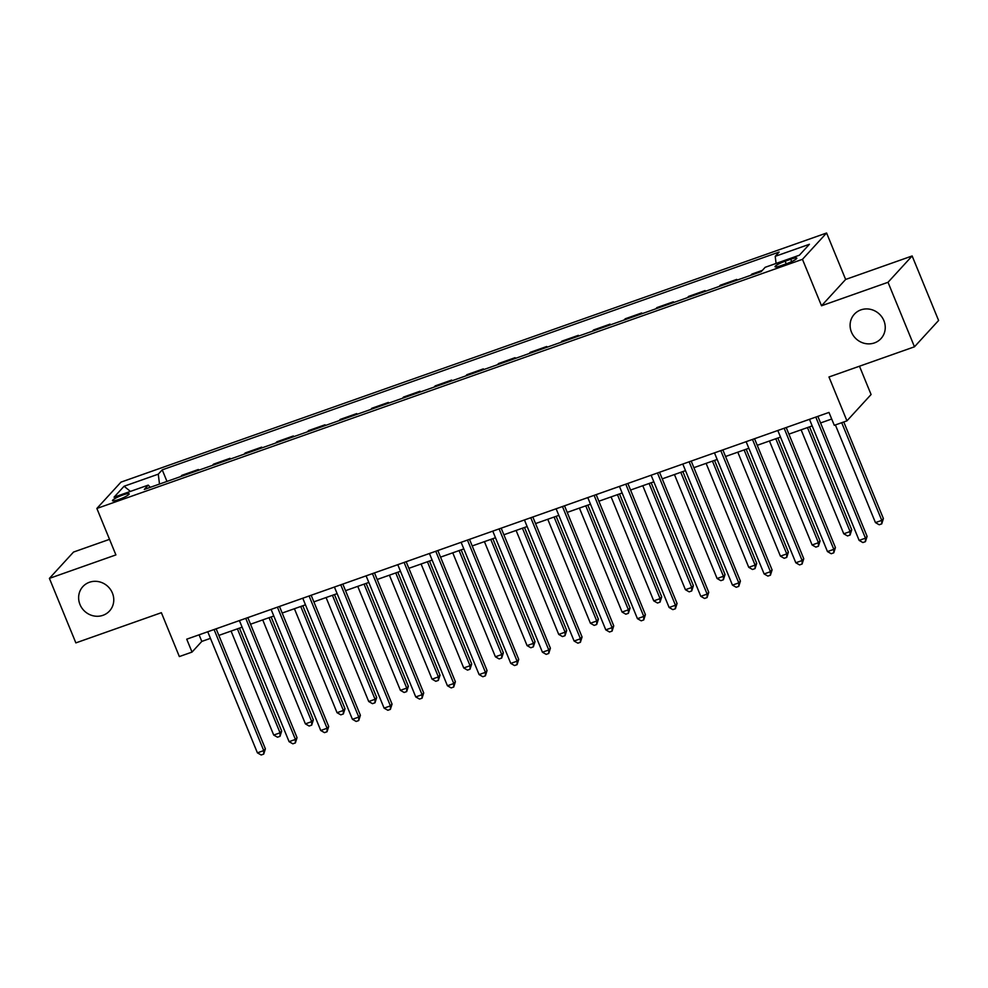 <?xml version="1.0" encoding="UTF-8"?>
<svg xmlns="http://www.w3.org/2000/svg" width="988" height="988" viewBox="0 0 988 988"><rect width="100%" height="100%" fill="white"/><g stroke="black" fill="none" stroke-linecap="round" stroke-linejoin="round"><path stroke-width="1.48" d="M112.41 593.059A18.056 16.969 42.5 0 1 109.52 610.992A18.056 16.969 42.5 0 1 79.979 604.508A18.056 16.969 42.5 0 1 82.881 586.588A18.056 16.969 42.5 0 1 112.41 593.059M883.89 320.668A18.056 16.969 42.5 0 1 880.987 338.6A18.056 16.969 42.5 0 1 851.458 332.129A18.056 16.969 42.5 0 1 854.361 314.196A18.056 16.969 42.5 0 1 883.89 320.668M118.758 499.52A9.028 1.383 -22.3 0 0 129.193 493.827A9.028 1.383 -22.3 0 0 122.932 494.976A9.028 1.383 -22.3 0 0 112.484 500.681A9.028 1.383 -22.3 0 0 118.758 499.52M109.52 539.349L73.532 552.057L49.4 578.388L75.854 642.892L161.365 612.696L179.359 656.563L192.018 652.092L201.799 641.422L210.456 638.359M826.586 233.007L120.981 482.132L96.861 508.462L802.466 259.325L826.586 233.007L845.642 279.443L821.51 305.774L888.014 282.296L912.146 255.966L845.642 279.443M912.146 255.966L938.6 320.47L914.468 346.8L828.969 376.984L846.951 420.851L871.083 394.521L859.474 366.215M888.014 282.296L914.468 346.8M846.951 420.851L834.292 425.322L828.994 412.428L186.732 639.187L192.018 652.092M790.721 259.239L785.151 261.215A8.744 1.334 -22.3 0 0 775.024 266.735A8.744 1.334 -22.3 0 0 781.1 265.624L786.67 263.648A8.744 1.334 -22.3 0 0 796.797 258.127A8.744 1.334 -22.3 0 0 790.721 259.239L791.684 261.598M776.086 263.45L775.21 256.337L779.149 252.039L162.23 469.856L166.972 481.415M775.21 256.337L809.419 244.271L799.366 255.225L765.169 267.303L761.217 271.601L144.297 489.431L148.237 485.12L114.04 497.199L124.08 486.244L158.278 474.166L162.23 469.856M821.51 305.774L802.466 259.325M49.4 578.388L115.905 554.91L96.861 508.462M218.854 635.395L242.122 627.182M250.52 624.218L273.787 616.006M282.185 613.042L305.465 604.817M313.863 601.853L337.13 593.64M345.528 590.676L368.808 582.451M377.194 579.487L400.473 571.274M408.871 568.31L432.139 560.097M440.537 557.133L463.817 548.908M472.202 545.944L495.482 537.731M503.88 534.767L527.147 526.542M535.545 523.578L558.825 515.366M567.211 512.402L590.491 504.176M598.889 501.212L622.156 493M630.554 490.036L653.834 481.823M662.232 478.859L685.499 470.634M693.897 467.67L717.165 459.457M725.563 456.493L748.842 448.268M757.24 445.304L780.508 437.091M788.906 434.127L812.185 425.914M820.571 422.95L831.698 419.023M199.094 634.827L201.799 641.422M180.742 476.562L181.866 475.327L198.341 469.51L198.637 470.239M212.42 465.373L213.544 464.15L230.006 458.333L230.303 459.062M244.085 454.196L245.209 452.961L261.684 447.144L261.981 447.873M275.751 443.007L276.887 441.784L293.35 435.967L293.646 436.696M307.429 431.83L308.552 430.595L325.015 424.791L325.324 425.507M339.094 420.653L340.218 419.418L356.693 413.601L356.989 414.33M370.759 409.464L371.896 408.242L388.358 402.425L388.655 403.153M402.437 398.288L403.561 397.053L420.024 391.236L420.332 391.964M434.103 387.098L435.226 385.876L451.701 380.059L451.998 380.788M465.768 375.922L466.904 374.687L483.367 368.882L483.663 369.598M497.446 364.745L498.57 363.51L515.044 357.693L515.341 358.422M529.111 353.556L530.235 352.333L546.71 346.516L547.006 347.245M560.789 342.379L561.913 341.144L578.375 335.327L578.672 336.056M592.454 331.19L593.578 329.967L610.053 324.15L610.349 324.879M624.12 320.013L625.256 318.778L641.718 312.961L642.015 313.69M655.797 308.824L656.921 307.601L673.384 301.785L673.68 302.513M687.463 297.647L688.587 296.412L705.062 290.608L705.358 291.337M719.128 286.471L720.264 285.236L736.727 279.419L737.023 280.147M750.806 275.282L751.93 274.059L762.353 270.379M735.603 280.654L736.727 279.419M703.925 291.831L705.062 290.608M672.26 303.02L673.384 301.785M640.595 314.196L641.718 312.961M608.917 325.373L610.053 324.15M577.251 336.562L578.375 335.327M545.586 347.739L546.71 346.516M513.908 358.928L515.044 357.693M482.243 370.105L483.367 368.882M450.577 381.294L451.701 380.059M418.9 392.471L420.024 391.236M387.234 403.647L388.358 402.425M355.557 414.837L356.693 413.601M323.891 426.013L325.015 424.791M292.226 437.202L293.35 435.967M260.548 448.379L261.684 447.144M228.883 459.556L230.006 458.333M197.217 470.745L198.341 469.51M158.278 474.166L159.5 484.058M150.25 487.319L148.237 485.12M124.08 486.244L130.416 491.406M815.804 417.084L865.463 538.164L859.14 540.399L809.481 419.32M817.866 416.356L867.094 536.385L865.463 538.164L865.439 541.646L862.895 542.548L859.14 540.399M867.094 536.385L865.439 541.646M835.379 424.939L875.442 522.603L881.765 520.367L883.395 518.589L843.777 421.975M883.395 518.589L881.741 523.862L881.765 520.367L841.714 422.703M881.741 523.862L879.197 524.751L875.442 522.603M784.139 428.261L833.798 549.34L827.462 551.576L777.803 430.496M786.201 427.532L835.428 547.562L833.798 549.34L833.761 552.835L831.229 553.725L827.462 551.576M835.428 547.562L833.761 552.835M752.473 439.438L802.133 560.517L795.797 562.765L746.138 441.685M754.536 438.721L803.763 558.739L802.133 560.517L802.095 564.012L799.564 564.914L795.797 562.765M803.763 558.739L802.095 564.012M720.795 450.627L770.455 571.706L764.119 573.942L714.472 452.862M722.858 449.898L772.085 569.928L770.455 571.706L770.418 575.201L767.886 576.09L764.119 573.942M772.085 569.928L770.418 575.201M801.12 429.817L843.764 533.792L850.1 531.544L851.73 529.766L809.518 426.853M851.73 529.766L850.063 535.039L850.1 531.544L807.455 427.582M850.063 535.039L847.531 535.941L843.764 533.792M769.454 440.994L812.099 544.968L818.435 542.733L820.065 540.955L777.852 438.03M820.065 540.955L818.397 546.228L818.435 542.733L775.79 438.758M818.397 546.228L815.866 547.117L812.099 544.968M737.789 452.183L780.421 556.145L786.757 553.91L788.387 552.131L746.175 449.219M788.387 552.131L786.72 557.405L786.757 553.91L744.112 449.935M786.72 557.405L784.188 558.294L780.421 556.145M689.13 461.804L738.789 582.883L732.454 585.118L682.794 464.039M691.192 461.075L740.42 581.105L738.789 582.883L738.752 586.378L736.221 587.267L732.454 585.118M740.42 581.105L738.752 586.378M706.111 463.36L748.756 567.334L755.091 565.099L756.722 563.321L714.509 460.396M756.722 563.321L755.054 568.582L755.091 565.099L712.447 461.124M755.054 568.582L752.523 569.483L748.756 567.334M657.465 472.993L707.124 594.072L700.788 596.307L651.129 475.228M659.527 472.264L708.754 592.294L707.124 594.072L707.087 597.555L704.555 598.456L700.788 596.307M708.754 592.294L707.087 597.555M625.787 484.169L675.446 605.249L669.111 607.484L619.451 486.405M627.849 483.441L677.076 603.47L675.446 605.249L675.409 608.744L672.877 609.633L669.111 607.484M677.076 603.47L675.409 608.744M594.121 495.359L643.781 616.426L637.445 618.673L587.786 497.594M596.184 494.63L645.411 614.647L643.781 616.426L643.744 619.921L641.212 620.822L637.445 618.673M645.411 614.647L643.744 619.921M562.456 506.535L612.115 627.615L605.78 629.85L556.121 508.771M564.519 505.807L613.746 625.836L612.115 627.615L612.078 631.11L609.534 631.999L605.78 629.85M613.746 625.836L612.078 631.11M530.778 517.712L580.438 638.791L574.102 641.027L524.443 519.947M532.841 516.983L582.068 637.013L580.438 638.791L580.401 642.286L577.869 643.176L574.102 641.027M582.068 637.013L580.401 642.286M674.446 474.536L717.09 578.511L723.426 576.276L725.056 574.497L682.844 471.572M725.056 574.497L723.389 579.771L723.426 576.276L680.781 472.301M723.389 579.771L720.857 580.66L717.09 578.511M642.78 485.726L685.413 589.7L691.748 587.465L693.378 585.674L651.166 482.762M693.378 585.674L691.711 590.947L691.748 587.465L649.104 483.49M691.711 590.947L689.179 591.849L685.413 589.7M611.103 496.902L653.747 600.877L660.083 598.642L661.713 596.863L619.501 493.938M661.713 596.863L660.046 602.137L660.083 598.642L617.438 494.667M660.046 602.137L657.514 603.026L653.747 600.877M579.437 508.091L622.082 612.054L628.417 609.818L630.048 608.04L587.835 505.127M630.048 608.04L628.38 613.313L628.417 609.818L585.773 505.856M628.38 613.313L625.836 614.203L622.082 612.054M547.76 519.268L590.404 623.243L596.74 621.007L598.37 619.229L556.158 516.304M598.37 619.229L596.703 624.49L596.74 621.007L554.095 517.033M596.703 624.49L594.171 625.392L590.404 623.243M499.113 528.901L548.772 649.981L542.437 652.216L492.777 531.136M501.175 528.172L550.402 648.202L548.772 649.981L548.735 653.463L546.203 654.365L542.437 652.216M550.402 648.202L548.735 653.463M516.094 530.445L558.739 634.42L565.074 632.184L566.704 630.406L524.492 527.481M566.704 630.406L565.037 635.679L565.074 632.184L522.43 528.21M565.037 635.679L562.505 636.568L558.739 634.42M467.448 540.078L517.095 661.157L510.771 663.393L461.112 542.313M469.498 539.349L518.725 659.379L517.095 661.157L517.07 664.652L514.526 665.542L510.771 663.393M518.725 659.379L517.07 664.652M484.429 541.634L527.073 645.609L533.397 643.373L535.027 641.595L492.827 538.67M535.027 641.595L533.372 646.856L533.397 643.373L490.764 539.399M533.372 646.856L530.828 647.758L527.073 645.609M435.77 551.267L485.429 672.346L479.094 674.582L429.434 553.502M437.832 550.538L487.059 670.556L485.429 672.346L485.392 675.829L482.86 676.731L479.094 674.582M487.059 670.556L485.392 675.829M452.751 552.811L495.396 656.785L501.731 654.55L503.361 652.772L461.149 549.847M503.361 652.772L501.694 658.045L501.731 654.55L459.087 550.575M501.694 658.045L499.162 658.934L495.396 656.785M404.104 562.444L453.764 683.523L447.428 685.758L397.769 564.679M406.167 561.715L455.394 681.745L453.764 683.523L453.727 687.018L451.195 687.907L447.428 685.758M455.394 681.745L453.727 687.018M421.086 564L463.73 667.962L470.066 665.727L471.696 663.948L429.484 561.036M471.696 663.948L470.029 669.222L470.066 665.727L427.421 561.764M470.029 669.222L467.497 670.123L463.73 667.962M372.427 573.62L422.086 694.7L415.75 696.935L366.103 575.856M374.489 572.892L423.716 692.921L422.086 694.7L422.049 698.195L419.517 699.084L415.75 696.935M423.716 692.921L422.049 698.195M389.42 575.177L432.052 679.151L438.388 676.916L440.018 675.137L397.806 572.213M440.018 675.137L438.351 680.399L438.388 676.916L395.756 572.941M438.351 680.399L435.819 681.3L432.052 679.151M340.761 584.81L390.421 705.889L384.085 708.124L334.426 587.045M342.824 584.081L392.051 704.111L390.421 705.889L390.384 709.372L387.852 710.273L384.085 708.124M392.051 704.111L390.384 709.372M357.742 586.353L400.387 690.328L406.723 688.093L408.353 686.314L366.14 583.389M408.353 686.314L406.686 691.588L406.723 688.093L364.078 584.118M406.686 691.588L404.154 692.477L400.387 690.328M326.077 597.542L368.722 701.517L375.057 699.282L376.687 697.503L334.475 594.578M376.687 697.503L375.02 702.764L375.057 699.282L332.413 595.307M375.02 702.764L372.488 703.666L368.722 701.517M309.096 595.986L358.755 717.066L352.42 719.301L302.76 598.222M311.158 595.258L360.385 715.287L358.755 717.066L358.718 720.561L356.186 721.45L352.42 719.301M360.385 715.287L358.718 720.561M277.418 607.175L327.077 728.255L320.742 730.49L271.095 609.411M279.481 606.447L328.708 726.464L327.077 728.255L327.04 731.738L324.509 732.639L320.742 730.49M328.708 726.464L327.04 731.738M294.412 608.719L337.044 712.694L343.379 710.458L345.01 708.68L302.797 605.755M345.01 708.68L343.342 713.954L343.379 710.458L300.735 606.484M343.342 713.954L340.811 714.843L337.044 712.694M245.753 618.352L295.412 739.432L289.076 741.667L239.417 620.588M247.815 617.624L297.042 737.653L295.412 739.432L295.375 742.927L292.843 743.816L289.076 741.667M297.042 737.653L295.375 742.927M262.734 619.908L305.378 723.871L311.714 721.635L313.344 719.857L271.132 616.944M313.344 719.857L311.677 725.13L311.714 721.635L269.069 617.673M311.677 725.13L309.145 726.032L305.378 723.871M214.087 629.529L263.747 750.608L257.411 752.844L207.752 631.764M216.15 628.8L265.377 748.83L263.747 750.608L263.71 754.103L261.178 754.993L257.411 752.844M265.377 748.83L263.71 754.103M231.069 631.085L273.713 735.06L280.049 732.824L281.679 731.046L239.467 628.121M281.679 731.046L280.012 736.319L280.049 732.824L237.404 628.85M280.012 736.319L277.48 737.209L273.713 735.06M786.213 263.821L785.151 261.215"/></g></svg>
